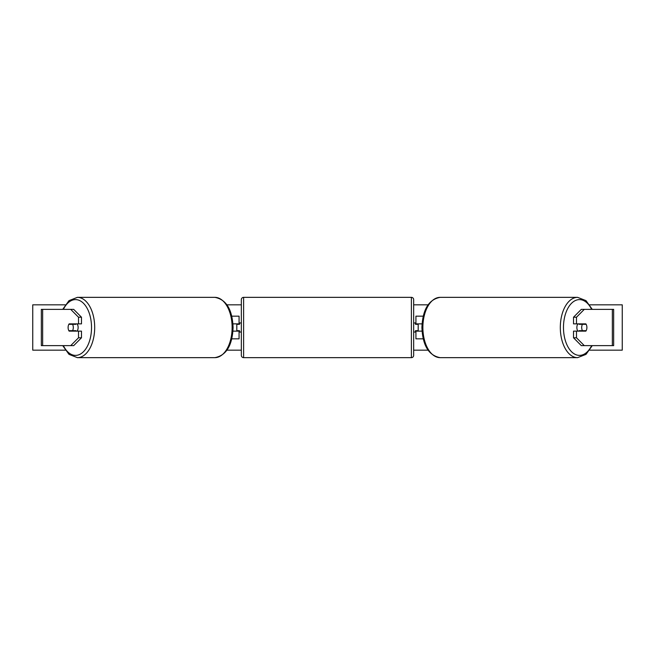 <?xml version="1.0" encoding="UTF-8"?>
<svg xmlns="http://www.w3.org/2000/svg" width="655" height="655" viewBox="0 0 655 655"><rect width="100%" height="100%" fill="white"/><g stroke="black" fill="none" stroke-linecap="round" stroke-linejoin="round"><path stroke-width="0.98" d="M231.78 338.84L239.075 338.84L239.075 331.127L232.959 331.127M239.075 324.323L239.075 316.16L231.78 316.16M236.807 323.873L236.807 324.323L239.525 324.323L239.525 322.964L241.343 322.964M236.807 324.323L236.807 331.127M239.075 331.127L239.075 330.677M232.959 323.873L239.075 323.873M71.821 330.677A4.536 2.604 -90 0 0 72.115 331.127M81.482 317.216L78.51 317.216L70.707 309.365L73.679 309.365L81.482 317.216L81.482 323.873L69.143 323.873A4.536 2.604 -90 0 0 68.104 327.5A4.536 2.604 -90 0 0 69.143 331.127L78.51 331.127L78.51 337.784L81.482 337.784L81.482 331.127L78.51 331.127M72.115 323.873A4.536 2.604 -90 0 0 71.821 324.323M81.482 337.784L73.679 345.635L41.339 345.635L41.339 309.365L70.707 309.365M78.51 323.873L78.51 317.216M70.707 345.635L78.51 337.784M582.885 323.873A4.536 2.604 -90 0 1 583.179 324.323M573.518 317.216L573.518 323.873L585.857 323.873A4.536 2.604 -90 0 1 586.896 327.5A4.536 2.604 -90 0 1 585.857 331.127L576.49 331.127L576.49 337.784L573.518 337.784L581.321 345.635L613.661 345.635L613.661 309.365L581.321 309.365L573.518 317.216L576.49 317.216L584.293 309.365M573.518 337.784L573.518 331.127L576.49 331.127M583.179 330.677A4.536 2.604 -90 0 1 582.885 331.127M576.49 323.873L576.49 317.216M584.293 345.635L576.49 337.784M423.22 338.84L415.925 338.84L415.925 331.127L422.041 331.127M415.925 324.323L415.925 316.16L423.22 316.16M418.193 323.873L418.193 331.127M415.925 331.127L415.925 330.677M422.041 323.873L415.925 323.873M243.611 297.345L243.611 357.655A2.268 2.268 0 0 1 241.343 355.387L241.343 299.613A2.268 2.268 0 0 1 243.611 297.345L411.389 297.345A2.268 2.268 0 0 1 413.657 299.613L413.657 355.387A2.268 2.268 0 0 1 411.389 357.655L411.389 297.345M243.611 357.655L411.389 357.655M241.343 332.036L239.525 332.036L239.525 330.677L236.807 330.677M413.657 332.036L415.475 332.036L415.475 330.677L418.193 330.677M418.193 324.323L415.475 324.323L415.475 322.964L413.657 322.964M77.093 323.873A4.536 2.604 90 0 1 78.133 327.5A4.536 2.604 90 0 1 77.093 331.127M72.566 330.677L68.849 330.677A4.536 2.604 90 0 1 68.104 327.5A4.536 2.604 90 0 1 68.849 324.323L72.566 324.323A4.536 2.604 90 0 1 73.303 327.5A4.536 2.604 90 0 1 72.566 330.677L75.906 330.677A4.536 2.604 90 0 1 75.612 331.127M72.484 331.127A4.536 2.604 90 0 1 72.189 330.677M72.189 324.323A4.536 2.604 90 0 1 72.484 323.873M75.612 323.873A4.536 2.604 90 0 1 75.906 324.323L72.566 324.323M65.254 350.171L32.75 350.171L32.75 304.829L65.254 304.829M589.746 304.829L622.25 304.829L622.25 350.171L589.746 350.171M428.034 350.171L413.657 350.171M241.343 350.171L226.966 350.171M428.034 304.829L413.657 304.829M241.343 304.829L226.966 304.829M577.907 323.873A4.536 2.604 90 0 0 576.867 327.5A4.536 2.604 90 0 0 577.907 331.127M586.896 327.5A4.536 2.604 90 0 0 586.151 324.323L582.434 324.323A4.536 2.604 90 0 0 581.697 327.5A4.536 2.604 90 0 0 582.434 330.677L586.151 330.677A4.536 2.604 90 0 0 586.896 327.5M582.434 324.323L579.094 324.323A4.536 2.604 90 0 1 579.388 323.873M582.811 324.323A4.536 2.604 90 0 0 582.516 323.873M582.434 330.677L579.094 330.677A4.536 2.604 90 0 0 579.388 331.127M582.516 331.127A4.536 2.604 90 0 0 582.811 330.677M42.649 345.635L42.649 309.365M612.351 345.635L612.351 309.365M63.379 345.635A27.887 15.998 -90 0 0 81.081 353.659A27.887 15.998 -90 0 0 91.528 327.5A27.887 15.998 -90 0 0 81.081 301.341A27.887 15.998 -90 0 0 63.379 309.365M94.688 327.5A30.155 17.3 90 0 1 77.388 357.655L214.832 357.655A30.155 17.3 -90 0 0 232.124 327.5A30.155 17.3 -90 0 0 214.832 297.345L77.388 297.345A30.155 17.3 90 0 1 94.688 327.5M591.621 345.635A27.887 15.998 -90 0 1 573.919 353.659A27.887 15.998 -90 0 1 563.472 327.5A27.887 15.998 -90 0 1 573.919 301.341A27.887 15.998 -90 0 1 591.621 309.365M577.612 297.345A30.155 17.3 90 0 0 560.312 327.5A30.155 17.3 90 0 0 577.612 357.655L440.168 357.655A30.155 17.3 -90 0 1 422.876 327.5A30.155 17.3 -90 0 1 440.168 297.345L577.612 297.345L586.004 300.637L592.267 309.365M62.733 345.635L68.996 354.363L77.388 357.655M214.832 297.345C226.27 299.474 232.361 309.528 233.09 327.5C232.361 345.472 226.27 355.526 214.832 357.655M62.733 309.365L68.996 300.637L77.388 297.345M440.168 357.655C428.73 355.526 422.639 345.472 421.91 327.5C422.639 309.528 428.73 299.474 440.168 297.345M592.267 345.635L586.004 354.363L577.612 357.655"/></g></svg>
